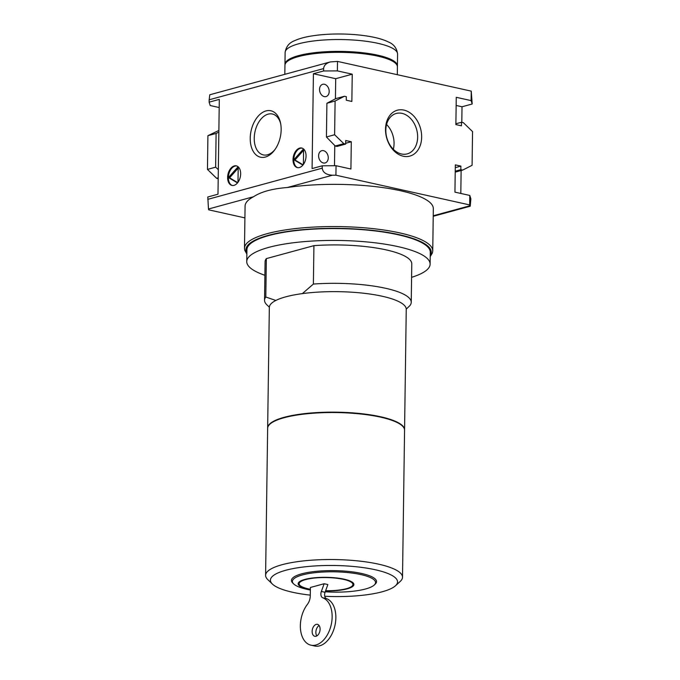 <?xml version="1.0" encoding="UTF-8"?>
<svg xmlns="http://www.w3.org/2000/svg" width="680" height="680" viewBox="0 0 680 680"><rect width="100%" height="100%" fill="white"/><g stroke="black" fill="none" stroke-linecap="round" stroke-linejoin="round"><path stroke-width="1.02" d="M302.362 293.607L313.387 284.053A73.355 17.927 0.8 0 1 411.238 302.294A73.355 17.927 0.8 0 1 409.98 305.524L406.249 309.12M313.387 284.053L313.922 245.65A73.355 17.927 0.8 0 1 411.774 263.891L411.238 302.294M269.348 307.207L266.849 304.801A73.355 17.927 0.8 0 1 264.546 300.245A73.355 17.927 0.8 0 1 265.803 297.015L266.339 258.613L313.922 245.65M265.803 297.015L275.833 300.458M287.394 187.501C272.399 188.683 261.12 191.751 253.564 196.724A94.138 23.001 -179.2 0 0 245.08 206.074L244.486 248.276A94.138 23.001 0.8 0 1 338.938 226.593A94.138 23.001 0.8 0 1 432.743 250.903L433.33 208.709A94.138 23.001 -179.2 0 0 383.971 187.739A94.138 23.001 -179.2 0 0 287.394 187.501L332.469 175.219C326.213 174.828 322.796 172.474 322.226 168.172L322.26 165.801L312.086 168.572L313.412 73.737L335.707 78.693L352.24 74.188L337.374 70.89L337.51 61.404L330.301 61.931L209.771 94.775L209.168 99.781L323.62 68.595C323.892 65.459 326.12 63.24 330.301 61.931M469.659 204.927L469.795 195.449L470.866 198.832L470.228 206.21L469.659 204.927L335.92 175.202L336.056 165.716L322.26 165.801M471.121 100.615L471.248 91.137L472.192 103.997L471.121 100.615L456.263 97.316L455.881 124.576L461.448 125.817L461.499 122.264L463.361 122.672L472.549 131.58L472.081 165.308L462.697 170.085L460.836 169.677L460.887 166.115L455.319 164.883L454.937 192.143L469.795 195.449M209.168 99.781L209.134 102.153L219.308 99.382L217.982 194.208L207.808 196.987L208.48 209.006L208.751 209.848L244.91 217.889M471.248 91.137L337.51 61.404M460.81 193.452L461.125 170.519M461.796 122.323L462.017 106.777L472.192 103.997M218.203 178.661L216.639 178.313L207.451 169.405L207.918 135.677L218.875 130.466M209.134 102.153L210.205 105.536L219.19 107.534M266.016 110.916A23.783 14.934 -77.5 0 0 250.869 145.019A23.783 14.934 -77.5 0 0 274.414 150.305A23.783 14.934 -77.5 0 0 280.508 122.876A23.783 14.934 -77.5 0 0 266.016 110.916M227.621 177.412A10.021 6.298 -77.5 0 0 231.965 185.428A10.021 6.298 -77.5 0 0 240.286 177.004A10.021 6.298 -77.5 0 0 236.317 165.852A10.021 6.298 -77.5 0 0 227.621 177.412M293.021 159.596A10.021 6.298 -77.5 0 0 297.364 167.603A10.021 6.298 -77.5 0 0 305.685 159.188A10.021 6.298 -77.5 0 0 301.716 148.036A10.021 6.298 -77.5 0 0 293.021 159.596M337.374 70.89L323.587 70.966L313.412 73.737M323.587 70.966L323.62 68.595M335.92 175.202L332.469 175.219M421.659 137.181A23.783 17.578 -105.2 0 1 394.273 151.13A23.783 17.578 -105.2 0 1 394.833 111.189A23.783 17.578 -105.2 0 1 421.659 137.181M336.056 165.716L350.914 169.022L351.296 141.755L345.721 140.522L345.67 144.075L343.817 143.658L334.62 134.75L335.096 101.022L344.471 96.246L346.332 96.662L346.281 100.215L351.857 101.456L352.24 74.188M310.361 589.271A26.894 6.571 0.8 0 1 299.982 585.429A26.894 6.571 0.8 0 1 326.12 577.567A26.894 6.571 0.8 0 1 352.027 586.152A26.894 6.571 0.8 0 1 346.46 588.676A26.894 6.571 0.8 0 1 325.635 590.699M324.156 583.729L310.386 587.477L310.267 595.799A9.784 6.146 -77.5 0 1 307.436 604.325A24.454 15.351 -77.5 0 0 300.475 629A24.454 15.351 -77.5 0 0 310.947 645.175A24.454 15.351 -77.5 0 0 331.007 625.608A24.454 15.351 -77.5 0 0 322.762 597.788L326.476 598.612A4.888 3.068 -77.5 0 1 325.057 592.288L327.87 584.553L324.156 583.729L321.343 591.464A4.888 3.068 -77.5 0 0 322.762 597.788M310.352 590.019A41.565 10.157 0.8 0 1 293.718 583.967A41.565 10.157 0.8 0 1 334.118 571.812A41.565 10.157 0.8 0 1 374.161 585.089A41.565 10.157 0.8 0 1 365.551 588.99A41.565 10.157 0.8 0 1 325.244 591.787M310.361 589.56A27.871 6.808 0.8 0 1 299.081 582.046A27.871 6.808 0.8 0 1 326.12 577.32A27.871 6.808 0.8 0 1 353.022 582.794A27.871 6.808 0.8 0 1 347.2 588.846A27.871 6.808 0.8 0 1 325.55 590.937M293.718 583.967L292.782 583.066A42.542 10.396 0.8 0 1 334.135 570.622A42.542 10.396 0.8 0 1 375.122 584.213L374.161 585.089M267.656 428.137A68.459 16.728 0.8 0 1 267.656 427.941L269.339 307.428A68.459 16.728 0.8 0 1 338.028 291.661A68.459 16.728 0.8 0 1 406.249 309.341L404.566 429.853A68.459 16.728 0.8 0 1 404.558 430.049M299.982 585.429L299.514 584.979A27.387 6.689 0.8 0 1 299.336 581.825M352.775 582.573A27.387 6.689 0.8 0 1 352.512 585.718L352.027 586.152M267.656 427.941A68.459 16.728 0.8 0 1 336.345 412.165A68.459 16.728 0.8 0 1 404.566 429.853M310.284 595.127A63.572 15.538 0.8 0 1 272.416 584.077L267.75 579.572A68.459 16.728 0.8 0 1 265.6 575.322L267.648 428.341A68.459 16.728 0.8 0 1 336.337 412.565A68.459 16.728 0.8 0 1 404.566 430.253L402.509 577.235A68.459 16.728 0.8 0 1 400.24 581.417L395.445 585.794A63.572 15.538 0.8 0 1 382.287 591.753A63.572 15.538 0.8 0 1 324.751 596.275M265.6 575.322A68.459 16.728 0.8 0 1 334.288 559.555A68.459 16.728 0.8 0 1 402.509 577.235M272.416 584.077A63.572 15.538 0.8 0 1 334.203 565.488A63.572 15.538 0.8 0 1 395.445 585.794M310.947 645.175L314.661 646A24.454 15.351 -77.5 0 0 334.721 626.442A24.454 15.351 -77.5 0 0 326.476 598.612M312.146 631.397A6.112 3.842 -77.5 0 0 314.798 636.284A6.112 3.842 -77.5 0 0 319.872 631.15A6.112 3.842 -77.5 0 0 317.45 624.351A6.112 3.842 -77.5 0 0 312.146 631.397M319.132 625.549A6.112 3.842 -77.5 0 0 315.868 632.221A6.112 3.842 -77.5 0 0 316.829 635.91M345.67 144.075L337.008 146.438L335.231 146.005L326.434 136.986L326.901 103.258L335.096 101.022M326.434 136.986L334.62 134.75M326.901 103.258L335.894 98.583L344.471 96.246M335.231 146.005L343.817 143.658M218.212 177.888L216.639 178.313M218.323 169.643L215.636 167.169L216.104 133.45L207.918 135.677M216.104 133.45L218.85 132.073M215.636 167.169L207.451 169.405M456.144 105.468L462.017 106.777M334.492 165.725L334.773 145.529M335.427 98.829L335.707 78.693M351.296 141.755L345.678 143.284M329.188 91.519A6.358 4.7 -105.2 0 1 326.034 96.577A6.358 4.7 -105.2 0 1 319.829 91.681A6.358 4.7 -105.2 0 1 322.685 84.311A6.358 4.7 -105.2 0 1 329.188 91.519M328.262 157.896A6.358 4.7 -105.2 0 1 325.108 162.953A6.358 4.7 -105.2 0 1 318.903 158.057A6.358 4.7 -105.2 0 1 321.759 150.688A6.358 4.7 -105.2 0 1 328.262 157.896M280.695 123.819A20.944 13.149 -77.5 0 0 272.399 114.01A20.944 13.149 -77.5 0 0 268.141 114.146A20.944 13.149 -77.5 0 0 254.456 134.886A20.944 13.149 -77.5 0 0 263.313 154.904A20.944 13.149 -77.5 0 0 274.983 149.532M386.572 124.491A20.944 15.479 -105.2 0 1 394.06 143.633A20.944 15.479 -105.2 0 1 393.32 149.277M385.824 130.135A20.944 15.479 74.8 0 0 407.243 153.875A20.944 15.479 74.8 0 0 417.648 137.207A20.944 15.479 74.8 0 0 396.236 113.467A20.944 15.479 74.8 0 0 385.824 130.135M236.682 165.954A10.021 6.298 -77.5 0 0 228.37 177.582A10.021 6.298 -77.5 0 0 232.339 185.487M238.213 166.838L237.992 182.282M237.49 182.937L228.454 177.556L238.102 166.753M238.187 168.156L229.576 177.803L237.711 182.656M229.576 177.803L228.454 177.556M302.082 148.138A10.021 6.298 -77.5 0 0 293.769 159.757A10.021 6.298 -77.5 0 0 297.738 167.671M303.603 149.022L303.39 164.466M302.88 165.112L293.853 159.732L303.501 148.929M303.586 150.331L294.967 159.987L303.11 164.832M294.967 159.987L293.853 159.732M455.277 167.645L460.887 166.115M455.226 171.207L460.836 169.677M455.217 172.125L462.697 170.085M455.889 123.785L461.499 122.264M264.546 300.245L265.081 261.843A73.355 17.927 0.8 0 1 266.339 258.613M264.894 275.281A91.689 22.406 0.8 0 1 246.746 261.587A91.689 22.406 0.8 0 1 338.742 240.465A91.689 22.406 0.8 0 1 430.117 264.146A91.689 22.406 0.8 0 1 411.587 277.329M246.746 261.587L246.917 249.73A91.689 22.406 0.8 0 1 338.912 228.607A91.689 22.406 0.8 0 1 430.278 252.297L430.117 264.146M284.988 64.838A56.236 13.745 0.8 0 1 284.962 64.362A56.236 13.745 0.8 0 1 341.385 51.408A56.236 13.745 0.8 0 1 397.426 65.934A56.236 13.745 0.8 0 1 397.383 66.402M284.818 74.324L284.945 65.305A56.236 13.745 0.8 0 1 286.807 61.872L287.767 60.996A55.259 13.507 0.8 0 1 341.377 51.646A55.259 13.507 0.8 0 1 394.706 62.492L395.641 63.393A56.236 13.745 0.8 0 1 397.409 66.878L397.298 74.698M286.807 61.872A56.236 13.745 0.8 0 1 341.368 52.352A56.236 13.745 0.8 0 1 395.641 63.393M433.236 215.772L469.931 205.776M208.48 209.006L253.564 196.724M207.774 199.35L322.226 168.172M321.343 591.464L325.057 592.288M397.587 54.077C396.814 48.169 393.788 44.157 388.526 42.032C384.344 39.959 379.049 38.292 372.631 37.026C363.154 35.148 352.589 34.145 340.935 34C329.978 33.898 319.991 34.595 310.981 36.083C304.376 37.17 298.92 38.709 294.601 40.689C289.178 42.721 286.025 46.665 285.124 52.505A56.236 13.745 0.8 0 1 341.547 39.55A56.236 13.745 0.8 0 1 397.587 54.077L397.426 65.934M246.865 253.011A92.667 22.644 0.8 0 1 338.912 228.37A92.667 22.644 0.8 0 1 430.236 255.578M470.228 206.21L433.228 216.291M285.124 52.505L284.962 64.362M430.219 256.606L432.438 252.875L432.743 250.903M244.486 248.276L244.74 250.24L246.857 254.048"/></g></svg>
